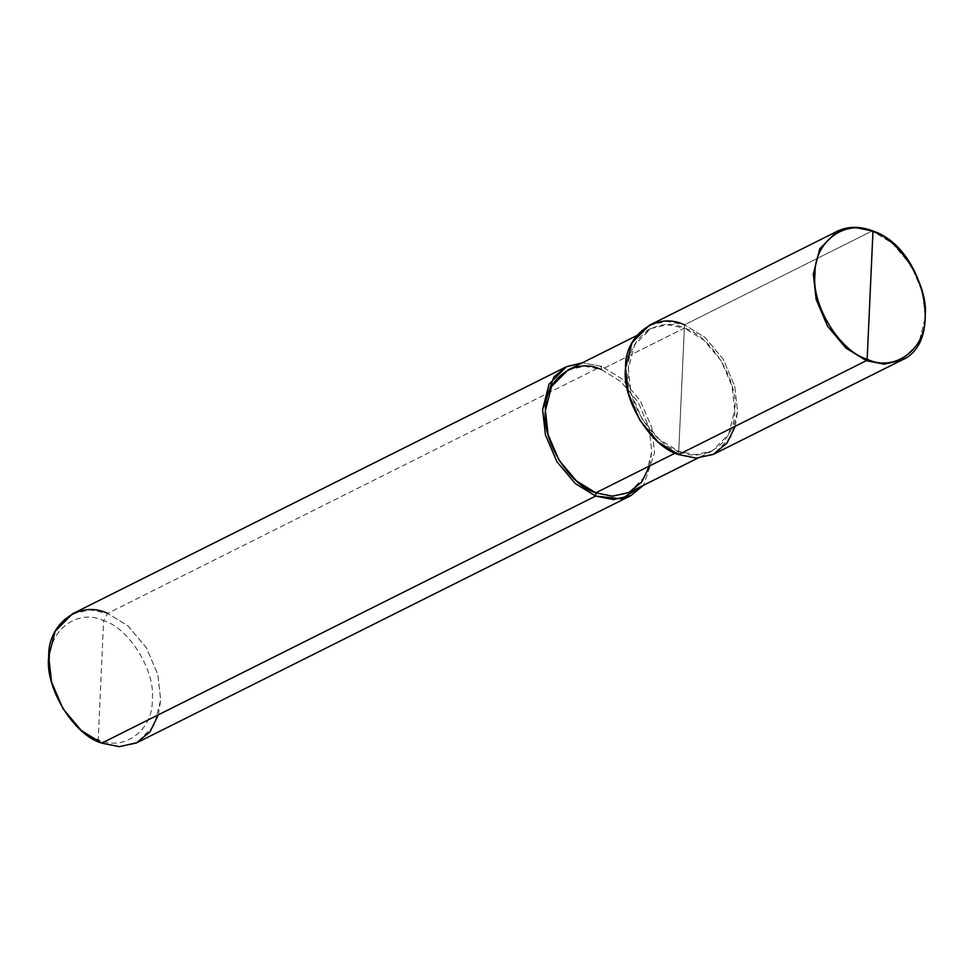 <?xml version="1.0" encoding="UTF-8"?>
<svg xmlns="http://www.w3.org/2000/svg" width="974" height="974" viewBox="0 0 974 974"><rect width="100%" height="100%" fill="white"/><g stroke="black" fill="none" stroke-linecap="round" stroke-linejoin="round"><path stroke-width="0.73" stroke-dasharray="4.87 3.65" d="M837.08 231.362L854.515 227.392L872.254 230.923L892.659 243.476L910.982 265.269L922.451 292.09L925.3 317.5L918.847 342.811L901.534 360.234L918.847 342.811L925.3 317.5L922.451 292.09L910.982 265.269L892.659 243.476L872.254 230.923L684.491 324.853L678.598 454.578L684.491 324.853L704.896 337.394L723.219 359.187L734.688 386.008L737.537 411.418L731.084 436.729L713.784 454.152M735.224 426.259L737.537 411.418L734.688 386.008L723.219 359.187L704.896 337.394L684.491 324.853L872.254 230.923M649.317 325.279L666.752 321.31L684.491 324.853M649.585 465.925L651.789 451.814L649.086 427.683L638.189 402.201L620.779 381.491L601.396 369.584L684.345 328.092L667.494 324.732L650.924 328.506L634.488 345.052L628.352 369.097L631.055 393.228L641.951 418.71L659.361 439.42L678.744 451.339C652.312 443.888 624.59 398.67 628.352 369.097C627.366 337.686 658.156 315.138 684.345 328.092L678.744 451.339L675.177 453.129L678.744 451.339L695.594 454.7L712.164 450.925L728.601 434.38L734.737 410.334L732.034 386.203L721.137 360.721L703.727 340.011L684.345 328.092C710.789 335.531 738.499 380.761 734.737 410.334C735.735 441.733 704.945 464.294 678.744 451.339L684.345 328.092L601.396 369.584L601.542 366.334L107.639 613.401L103.621 620.682C78.346 608.19 48.639 629.947 49.601 660.262C45.961 688.788 72.709 732.424 98.216 739.607L103.621 620.682C129.14 627.865 155.877 671.512 152.248 700.038C153.21 730.342 123.491 752.111 98.216 739.607L101.746 743.125L98.216 739.607C123.491 752.111 153.21 730.342 152.248 700.038C155.877 671.512 129.14 627.865 103.621 620.682L98.216 739.607C72.709 732.424 45.961 688.788 49.601 660.262C48.639 629.947 78.346 608.19 103.621 620.682L107.639 613.401L128.044 625.941L146.368 647.734L157.837 674.556L160.686 699.965L154.221 725.277L136.92 742.699M567.976 369.986L584.546 366.224L601.396 369.584L620.779 381.491L638.189 402.201L649.086 427.683L651.789 451.814L645.652 475.872L629.216 492.418M158.36 714.806L160.686 699.965L157.837 674.556L146.368 647.734L128.044 625.941L107.639 613.401L601.542 366.334L582.306 362.827L601.542 366.334L621.948 378.874L640.271 400.679L651.74 427.501L654.589 452.91L643.546 485.247L654.589 452.91L651.74 427.501L640.271 400.679L621.948 378.874L601.542 366.334L601.396 369.584M72.466 613.827L89.9 609.858L107.639 613.401M712.164 450.925L697.847 458.097M650.924 328.506L636.606 335.665"/><path stroke-width="1.46" d="M684.491 324.853C656.926 311.217 624.504 334.946 625.551 368.014C621.595 399.133 650.766 446.749 678.598 454.578L866.361 360.66L867.164 359.199L872.96 231.629C900.329 239.336 929.013 286.149 925.117 316.757C926.152 349.264 894.278 372.616 867.164 359.199C894.278 372.616 926.152 349.264 925.117 316.757C929.013 286.149 900.329 239.336 872.96 231.629L872.254 230.923L872.96 231.629L872.254 230.923L872.96 231.629L867.164 359.199C839.795 351.504 811.111 304.679 815.007 274.084C813.972 241.564 845.846 218.225 872.96 231.629C845.846 218.225 813.972 241.564 815.007 274.084C811.111 304.679 839.795 351.504 867.164 359.199L866.361 360.66L884.1 364.191L901.534 360.234L884.1 364.191L866.361 360.66L845.956 348.12L827.632 326.314L816.163 299.493L813.314 274.096L819.779 248.772L837.08 231.362L819.779 248.772L813.314 274.096L816.163 299.493L827.632 326.314L845.956 348.12L866.361 360.66L678.598 454.578L695.972 458.109L713.114 454.468L726.945 443.182L735.224 426.259M713.784 454.152L696.337 458.109L678.598 454.578L658.193 442.038L639.869 420.244L628.4 393.411L625.551 368.014L632.016 342.69L649.317 325.279L837.08 231.362C847.83 226.163 859.677 226.005 872.643 230.887C924.009 247.457 945.437 342.337 901.534 360.234L713.784 454.152M872.254 230.923L854.515 227.392L837.08 231.362M697.847 458.097L629.216 492.418L612.646 496.18L595.808 492.832L675.177 453.129L595.808 492.832L612.305 496.18L628.595 492.722L641.732 481.996L649.585 465.925M630.835 495.644L136.92 742.699L119.485 746.668L101.746 743.125L595.65 496.07L613.389 499.601L630.835 495.644L643.546 485.247L621.473 498.834L595.65 496.07L595.808 492.832L576.413 480.913L559.015 460.203L548.119 434.721L545.403 410.59L551.54 386.532L567.976 369.986L636.606 335.665M601.396 369.584C575.208 356.63 544.417 379.178 545.403 410.59C541.641 440.163 569.364 485.381 595.808 492.832L595.65 496.07L101.746 743.125L119.108 746.656L136.263 743.016L150.093 731.73L158.36 714.806M595.65 496.07L575.257 483.53L556.921 461.725L545.452 434.903L542.603 409.506L553.865 376.901L566.649 366.626L582.306 362.827L566.369 366.772L549.068 384.182L542.603 409.506L545.452 434.903L556.921 461.725L575.257 483.53L595.65 496.07M107.639 613.401C80.063 599.765 47.653 623.494 48.7 656.561C44.743 687.693 73.914 735.297 101.746 743.125L81.341 730.585L63.018 708.792L51.549 681.958L48.7 656.561L55.153 631.249L72.466 613.827L566.369 366.772"/></g></svg>
